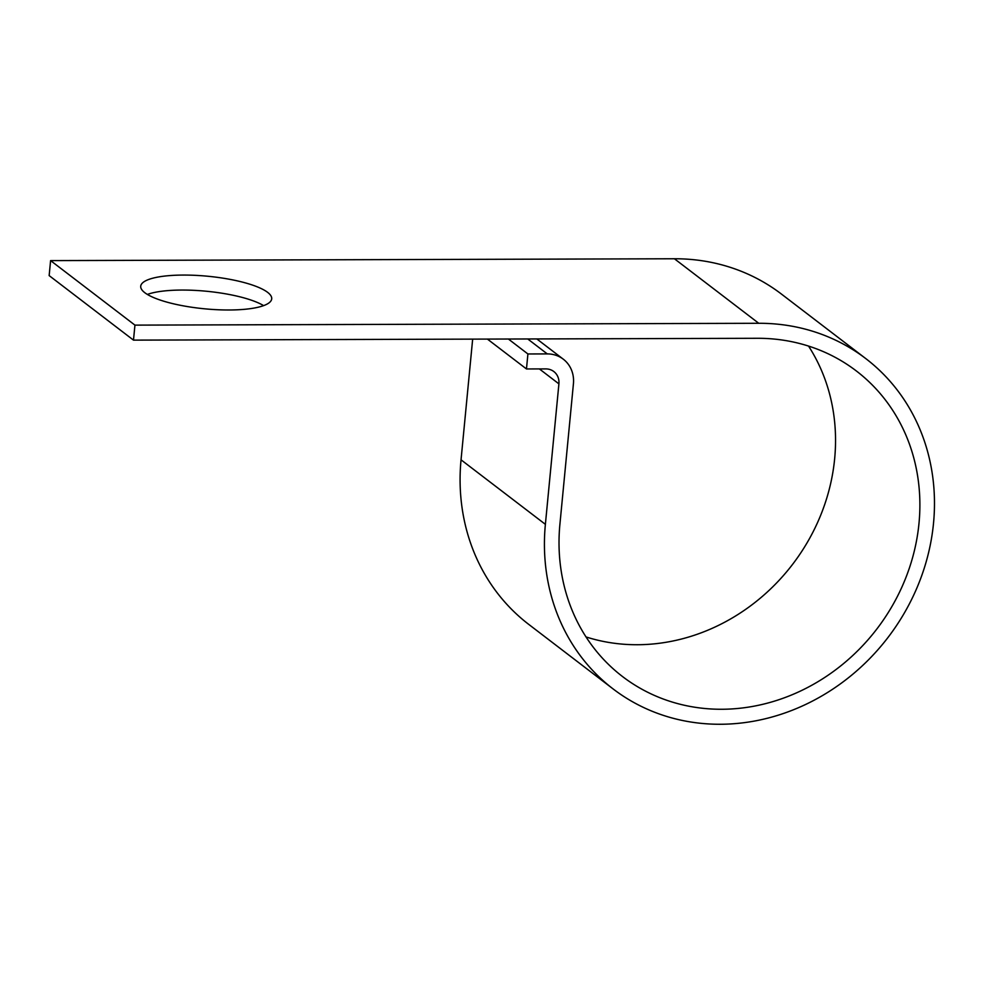 <?xml version="1.0" encoding="UTF-8"?>
<svg xmlns="http://www.w3.org/2000/svg" width="983" height="983" viewBox="0 0 983 983"><rect width="100%" height="100%" fill="white"/><g stroke="black" fill="none" stroke-linecap="round" stroke-linejoin="round"><path stroke-width="1.47" d="M147.352 294.433A65.8 16.367 -174.5 0 1 181.941 290.059A65.8 16.367 -174.5 0 1 263.628 305.627M229.039 309.989A65.8 16.367 5.5 0 0 271.713 298.832A65.8 16.367 5.5 0 0 183.391 275.068A65.8 16.367 5.5 0 0 140.716 286.225A65.8 16.367 5.5 0 0 229.039 309.989M508.383 339.024L527.908 353.966L547.273 353.905A31.124 27.991 -52.6 0 1 563.296 359.188A31.124 27.991 -52.6 0 1 573.421 383.825L559.905 524.308A192.385 173.057 127.4 0 0 622.558 676.574A192.385 173.057 127.4 0 0 876.897 628.936A192.385 173.057 127.4 0 0 856.353 370.972A192.385 173.057 127.4 0 0 757.315 338.287L133.491 340.13L49.15 275.596L50.6 260.606L134.941 325.127L133.491 340.13M487.408 339.086L526.47 368.957L545.823 368.908A15.556 13.995 -52.6 0 1 553.834 371.549A15.556 13.995 -52.6 0 1 558.909 383.861L545.381 524.344A207.941 187.065 127.4 0 0 613.097 688.923A207.941 187.065 127.4 0 0 888.018 637.439A207.941 187.065 127.4 0 0 865.802 358.611A207.941 187.065 127.4 0 0 758.753 323.284L134.941 325.127M865.802 358.611L781.46 294.089A207.941 187.065 127.4 0 0 674.412 258.762L50.6 260.606M472.663 339.123L461.039 459.823A207.941 187.065 127.4 0 0 528.756 624.402L613.097 688.923M527.908 353.966L526.47 368.957M586.015 636.935A192.385 173.057 127.4 0 0 792.556 564.402A192.385 173.057 127.4 0 0 808.542 346.077M674.412 258.762L758.753 323.284M461.039 459.823L545.381 524.344M539.372 368.92L558.909 383.861M527.748 338.963L547.273 353.905M536.816 338.938L563.296 359.188"/></g></svg>
